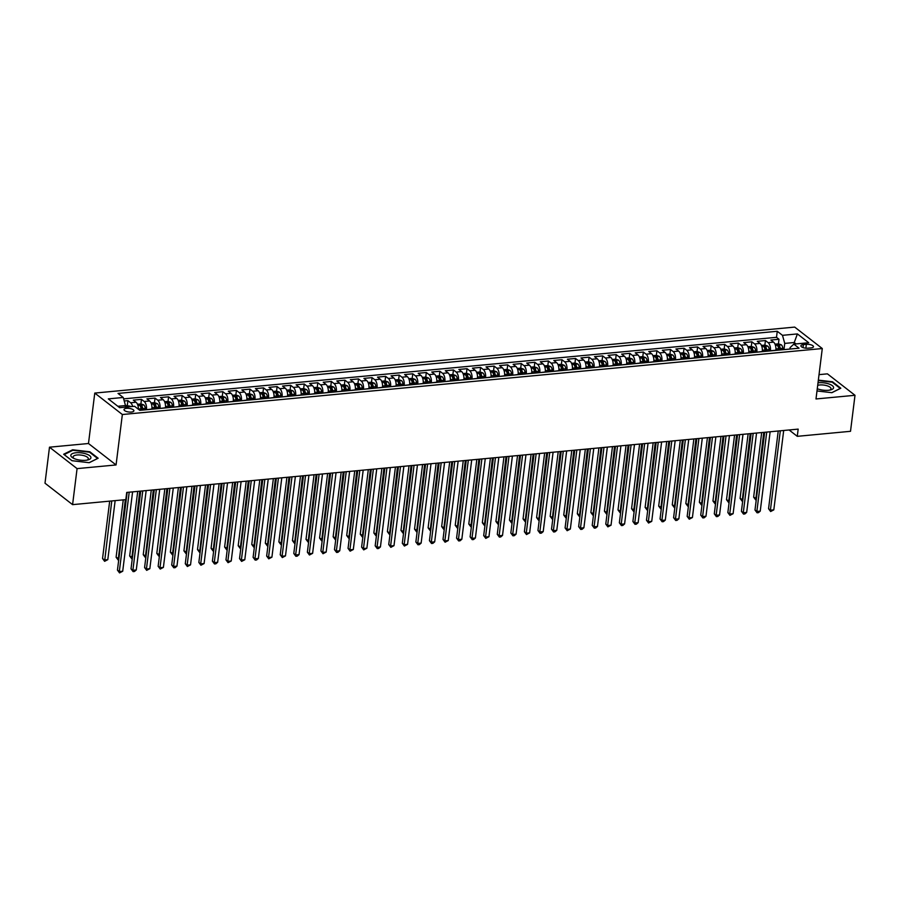 <?xml version="1.0" encoding="UTF-8"?>
<svg xmlns="http://www.w3.org/2000/svg" width="900" height="900" viewBox="0 0 900 900"><rect width="100%" height="100%" fill="white"/><g stroke="black" fill="none" stroke-linecap="round" stroke-linejoin="round"><path stroke-width="1.35" d="M131.344 412.054A4.984 1.811 7.1 0 0 133.898 410.805A4.984 1.811 7.1 0 0 131.569 408.926A4.984 1.811 7.1 0 0 126.562 408.341A4.984 1.811 7.1 0 0 124.009 409.579A4.984 1.811 7.1 0 0 126.337 411.457A4.984 1.811 7.1 0 0 131.344 412.054M49.489 447.188L77.074 468.619L116.066 464.951L88.481 443.509L49.489 447.188L45 483.199L72.585 504.641L125.831 499.624L126.72 492.424L798.165 429.12L797.276 436.331L850.511 431.303L855 395.291L827.415 373.849L819.034 374.636M88.481 443.509L94.77 393.075L794.7 327.094L822.285 348.536L122.355 414.517L94.77 393.075M775.834 350.381L775.845 350.235A6.232 3.026 -95.4 0 0 773.584 342.146L770.861 340.031L779.006 339.266L778.433 343.822M770.4 350.887L770.423 350.741A6.232 3.026 -95.4 0 0 768.161 342.664L765.439 340.549L764.865 345.105M765.439 340.549L757.294 341.314L760.016 343.429A6.232 3.026 -95.4 0 1 762.289 351.506L762.266 351.664M748.699 352.935L748.721 352.789A6.232 3.026 -95.4 0 0 746.46 344.711L743.738 342.596L751.871 341.82L751.309 346.376M735.131 354.218L735.154 354.071A6.232 3.026 -95.4 0 0 732.893 345.983L730.17 343.868L738.304 343.103L737.741 347.659M721.575 355.5L721.586 355.343A6.232 3.026 -95.4 0 0 719.325 347.265L716.602 345.15L724.748 344.385L724.174 348.941M708.008 356.771L708.03 356.625A6.232 3.026 -95.4 0 0 705.758 348.548L703.046 346.433L711.18 345.656L710.617 350.213M694.44 358.054L694.462 357.907A6.232 3.026 -95.4 0 0 692.201 349.819L689.479 347.704L697.613 346.939L697.05 351.495M680.884 359.336L680.895 359.179A6.232 3.026 -95.4 0 0 678.634 351.101L675.911 348.986L684.045 348.221L683.482 352.777M667.316 360.608L667.327 360.461A6.232 3.026 -95.4 0 0 665.066 352.384L662.344 350.269L670.489 349.493L669.915 354.049M653.749 361.89L653.771 361.744A6.232 3.026 -95.4 0 0 651.499 353.655L648.788 351.54L656.921 350.775L656.359 355.331M640.181 363.173L640.204 363.015A6.232 3.026 -95.4 0 0 637.942 354.938L635.22 352.822L643.354 352.058L642.791 356.614M626.625 364.444L626.636 364.298A6.232 3.026 -95.4 0 0 624.375 356.22L621.653 354.105L629.798 353.329L629.224 357.885M613.058 365.726L613.08 365.58A6.232 3.026 -95.4 0 0 610.808 357.491L608.085 355.376L616.23 354.611L615.656 359.168M599.49 367.009L599.512 366.851A6.232 3.026 -95.4 0 0 597.24 358.774L594.529 356.659L602.663 355.894L602.1 360.45M585.923 368.28L585.945 368.134A6.232 3.026 -95.4 0 0 583.684 360.056L580.961 357.941L589.095 357.165L588.533 361.721M572.366 369.562L572.377 369.416A6.232 3.026 -95.4 0 0 570.116 361.327L567.394 359.213L575.539 358.447L574.965 363.004M558.799 370.845L558.821 370.688A6.232 3.026 -95.4 0 0 556.549 362.61L553.826 360.495L561.971 359.73L561.398 364.286M545.231 372.116L545.254 371.97A6.232 3.026 -95.4 0 0 542.993 363.892L540.27 361.777L548.404 361.001L547.841 365.558M531.664 373.399L531.686 373.252A6.232 3.026 -95.4 0 0 529.425 365.164L526.702 363.049L534.836 362.284L534.274 366.84M518.108 374.681L518.119 374.524A6.232 3.026 -95.4 0 0 515.858 366.446L513.135 364.331L521.28 363.566L520.706 368.123M504.54 375.952L504.562 375.806A6.232 3.026 -95.4 0 0 502.29 367.729L499.567 365.614L507.713 364.838L507.139 369.405M490.973 377.235L490.995 377.089A6.232 3.026 -95.4 0 0 488.734 369L486.011 366.885L494.145 366.12L493.582 370.676M477.405 378.517L477.428 378.36A6.232 3.026 -95.4 0 0 475.166 370.282L472.444 368.168L480.577 367.402L480.015 371.959M463.849 379.789L463.86 379.642A6.232 3.026 -95.4 0 0 461.599 371.565L458.876 369.45L467.021 368.674L466.447 373.241M450.281 381.071L450.304 380.925A6.232 3.026 -95.4 0 0 448.031 372.836L445.309 370.721L453.454 369.956L452.88 374.512M436.714 382.354L436.736 382.196A6.232 3.026 -95.4 0 0 434.475 374.119L431.752 372.004L439.886 371.239L439.324 375.795M423.146 383.625L423.169 383.479A6.232 3.026 -95.4 0 0 420.907 375.401L418.185 373.286L426.319 372.51L425.756 377.077M409.59 384.907L409.601 384.761A6.232 3.026 -95.4 0 0 407.34 376.673L404.618 374.558L412.762 373.793L412.189 378.349M396.022 386.19L396.045 386.032A6.232 3.026 -95.4 0 0 393.772 377.955L391.05 375.84L399.195 375.075L398.621 379.631M382.455 387.461L382.478 387.315A6.232 3.026 -95.4 0 0 380.216 379.238L377.494 377.123L385.627 376.346L385.065 380.914M368.887 388.744L368.91 388.598A6.232 3.026 -95.4 0 0 366.649 380.509L363.926 378.394L372.06 377.629L371.498 382.185M355.331 390.026L355.343 389.869A6.232 3.026 -95.4 0 0 353.081 381.791L350.359 379.676L358.504 378.911L357.93 383.468M341.764 391.298L341.786 391.151A6.232 3.026 -95.4 0 0 339.514 383.074L336.803 380.959L344.936 380.183L344.374 384.75M328.196 392.58L328.219 392.434A6.232 3.026 -95.4 0 0 325.957 384.345L323.235 382.23L331.369 381.465L330.806 386.021M314.64 393.863L314.651 393.705A6.232 3.026 -95.4 0 0 312.39 385.627L309.668 383.512L317.812 382.748L317.239 387.304M301.072 395.134L301.084 394.988A6.232 3.026 -95.4 0 0 298.822 386.91L296.1 384.795L304.245 384.019L303.671 388.586M287.505 396.416L287.528 396.27A6.232 3.026 -95.4 0 0 285.255 388.181L282.544 386.066L290.678 385.301L290.115 389.858M273.938 397.699L273.96 397.541A6.232 3.026 -95.4 0 0 271.699 389.464L268.976 387.349L277.11 386.584L276.548 391.14M260.381 398.97L260.392 398.824A6.232 3.026 -95.4 0 0 258.131 390.746L255.409 388.631L263.554 387.855L262.98 392.423M246.814 400.252L246.836 400.106A6.232 3.026 -95.4 0 0 244.564 392.017L241.841 389.902L249.986 389.137L249.412 393.694M233.246 401.535L233.269 401.377A6.232 3.026 -95.4 0 0 230.996 393.3L228.285 391.185L236.419 390.42L235.856 394.976M219.679 402.806L219.701 402.66A6.232 3.026 -95.4 0 0 217.44 394.582L214.718 392.468L222.851 391.691L222.289 396.259M206.123 404.089L206.134 403.942A6.232 3.026 -95.4 0 0 203.873 395.854L201.15 393.739L209.295 392.974L208.721 397.53M192.555 405.371L192.578 405.214A6.232 3.026 -95.4 0 0 190.305 397.136L187.583 395.021L195.727 394.256L195.154 398.812M178.987 406.642L179.01 406.496A6.232 3.026 -95.4 0 0 176.749 398.419L174.026 396.304L182.16 395.527L181.597 400.095M165.42 407.925L165.442 407.779A6.232 3.026 -95.4 0 0 163.181 399.69L160.459 397.575L168.593 396.81L168.03 401.366M151.864 409.207L151.875 409.05A6.232 3.026 -95.4 0 0 149.614 400.973L146.891 398.858L155.036 398.093L154.463 402.649M138.398 409.252A6.232 3.026 -95.4 0 0 136.046 402.255L133.324 400.14L141.469 399.364L140.895 403.931M806.366 344.317L803.374 344.599A4.826 1.755 7.1 0 0 800.899 345.803A4.826 1.755 7.1 0 0 803.149 347.625A4.826 1.755 7.1 0 0 807.998 348.188L810.99 347.906A4.826 1.755 7.1 0 0 813.465 346.714A4.826 1.755 7.1 0 0 811.204 344.891A4.826 1.755 7.1 0 0 806.366 344.317L805.883 348.176M794.036 344.115L794.239 342.517L784.744 343.406L782.482 335.329L777.262 331.279L118.024 393.424L123.244 397.474L108.315 398.88L119.655 407.689L134.572 406.282L139.793 410.344L799.031 348.199L793.811 344.137L790.11 347.58L789.93 349.054M782.482 335.329L797.4 333.923L808.729 342.731L793.811 344.137M146.43 409.714L151.875 409.05M159.998 408.431L165.442 407.779M173.565 407.16L179.01 406.496M187.132 405.877L192.578 405.214M200.689 404.595L206.134 403.942M214.256 403.324L219.701 402.66M227.824 402.041L233.269 401.377M241.391 400.759L246.836 400.106M254.947 399.488L260.392 398.824M268.515 398.205L273.96 397.541M282.082 396.923L287.528 396.27M295.639 395.651L301.084 394.988M309.206 394.369L314.651 393.705M322.774 393.086L328.219 392.434M336.341 391.815L341.786 391.151M349.897 390.532L355.343 389.869M363.465 389.25L368.91 388.598M377.032 387.979L382.478 387.315M390.6 386.696L396.045 386.032M404.156 385.414L409.601 384.761M417.724 384.142L423.169 383.479M431.291 382.86L436.736 382.196M444.859 381.577L450.304 380.925M458.415 380.306L463.86 379.642M471.983 379.024L477.428 378.36M485.55 377.741L490.995 377.089M499.118 376.47L504.562 375.806M512.674 375.188L518.119 374.524M526.241 373.905L531.686 373.252M539.809 372.634L545.254 371.97M553.376 371.351L558.821 370.688M566.933 370.069L572.377 369.416M580.5 368.798L585.945 368.134M594.067 367.515L599.512 366.851M607.635 366.233L613.08 365.58M621.191 364.961L626.636 364.298M634.759 363.679L640.204 363.015M648.326 362.396L653.771 361.744M661.883 361.125L667.327 360.461M675.45 359.843L680.895 359.179M689.018 358.56L694.462 357.907M702.585 357.289L708.03 356.625M716.141 356.006L721.586 355.343M729.709 354.724L735.154 354.071M743.276 353.452L748.721 352.789M756.844 352.17L762.289 351.506M779.006 339.266L776.509 337.32L123.626 398.869M132.626 406.474A6.232 3.026 84.6 0 0 130.624 402.761L127.901 400.646L124.222 400.995M141.469 399.364L144.191 401.479A6.232 3.026 84.6 0 1 146.453 409.567M155.036 398.093L157.759 400.207A6.232 3.026 84.6 0 1 160.02 408.285M168.593 396.81L171.315 398.925A6.232 3.026 84.6 0 1 173.588 407.002M182.16 395.527L184.882 397.642A6.232 3.026 84.6 0 1 187.144 405.731M195.727 394.256L198.45 396.371A6.232 3.026 84.6 0 1 200.711 404.449M209.295 392.974L212.006 395.089A6.232 3.026 84.6 0 1 214.279 403.166M222.851 391.691L225.574 393.806A6.232 3.026 84.6 0 1 227.835 401.895M236.419 390.42L239.141 392.535A6.232 3.026 84.6 0 1 241.403 400.613M249.986 389.137L252.709 391.252A6.232 3.026 84.6 0 1 254.97 399.33M263.554 387.855L266.265 389.97A6.232 3.026 84.6 0 1 268.537 398.059M277.11 386.584L279.832 388.699A6.232 3.026 84.6 0 1 282.094 396.776M290.678 385.301L293.4 387.416A6.232 3.026 84.6 0 1 295.661 395.494M304.245 384.019L306.968 386.134A6.232 3.026 84.6 0 1 309.229 394.223M317.812 382.748L320.524 384.863A6.232 3.026 84.6 0 1 322.796 392.94M331.369 381.465L334.091 383.58A6.232 3.026 84.6 0 1 336.353 391.657M344.936 380.183L347.659 382.298A6.232 3.026 84.6 0 1 349.92 390.386M358.504 378.911L361.226 381.026A6.232 3.026 84.6 0 1 363.488 389.104M372.06 377.629L374.782 379.744A6.232 3.026 84.6 0 1 377.055 387.821M385.627 376.346L388.35 378.461A6.232 3.026 84.6 0 1 390.611 386.55M399.195 375.075L401.918 377.19A6.232 3.026 84.6 0 1 404.179 385.267M412.762 373.793L415.485 375.907A6.232 3.026 84.6 0 1 417.746 383.985M426.319 372.51L429.041 374.625A6.232 3.026 84.6 0 1 431.314 382.714M439.886 371.239L442.609 373.354A6.232 3.026 84.6 0 1 444.87 381.431M453.454 369.956L456.176 372.071A6.232 3.026 84.6 0 1 458.438 380.149M467.021 368.674L469.744 370.789A6.232 3.026 84.6 0 1 472.005 378.877M480.577 367.402L483.3 369.517A6.232 3.026 84.6 0 1 485.572 377.595M494.145 366.12L496.868 368.235A6.232 3.026 84.6 0 1 499.129 376.312M507.713 364.838L510.435 366.952A6.232 3.026 84.6 0 1 512.696 375.041M521.28 363.566L523.991 365.681A6.232 3.026 84.6 0 1 526.264 373.759M534.836 362.284L537.559 364.399A6.232 3.026 84.6 0 1 539.831 372.476M548.404 361.001L551.126 363.116A6.232 3.026 84.6 0 1 553.387 371.205M561.971 359.73L564.694 361.845A6.232 3.026 84.6 0 1 566.955 369.923M575.539 358.447L578.25 360.562A6.232 3.026 84.6 0 1 580.523 368.64M589.095 357.165L591.817 359.28A6.232 3.026 84.6 0 1 594.079 367.369M602.663 355.894L605.385 358.009A6.232 3.026 84.6 0 1 607.646 366.086M616.23 354.611L618.952 356.726A6.232 3.026 84.6 0 1 621.214 364.804M629.798 353.329L632.509 355.444A6.232 3.026 84.6 0 1 634.781 363.532M643.354 352.058L646.076 354.173A6.232 3.026 84.6 0 1 648.337 362.25M656.921 350.775L659.644 352.89A6.232 3.026 84.6 0 1 661.905 360.968M670.489 349.493L673.211 351.608A6.232 3.026 84.6 0 1 675.472 359.696M684.045 348.221L686.768 350.336A6.232 3.026 84.6 0 1 689.04 358.414M697.613 346.939L700.335 349.054A6.232 3.026 84.6 0 1 702.596 357.131M711.18 345.656L713.903 347.771A6.232 3.026 84.6 0 1 716.164 355.86M724.748 344.385L727.47 346.5A6.232 3.026 84.6 0 1 729.731 354.577M738.304 343.103L741.026 345.218A6.232 3.026 84.6 0 1 743.299 353.295M751.871 341.82L754.594 343.935A6.232 3.026 84.6 0 1 756.855 352.024M783.967 349.616L784.744 343.406M77.074 468.619L72.585 504.641M116.066 464.951L122.355 414.517M822.285 348.536L815.996 398.959L855 395.291M789.109 429.975L797.276 436.331M796.05 343.924L794.239 342.517L797.4 333.923M125.302 407.16L125.505 405.562L117.832 406.282M776.509 337.32L777.262 331.279M127.901 400.646L127.339 405.202M123.244 397.474L125.505 405.562M816.998 390.96L831.881 392.681L840.814 388.226L832.511 381.769L818.347 380.126M71.977 460.699L89.224 462.701L98.156 458.235L89.854 451.777L72.608 449.786L63.664 454.241L71.977 460.699M832.433 382.376L832.511 381.769M72.529 450.428L72.608 449.786M89.775 452.385L89.854 451.777M778.23 430.999L768.555 508.736L770.411 510.176L780.3 430.808M773.809 509.861L770.636 511.526L770.411 510.176L773.809 509.861L783.697 430.481M770.636 511.526L768.555 508.736M775.913 348.165A4.129 2.002 84.6 0 1 776.036 348.93L776.205 350.348M775.012 344.149L778.511 343.822L781.357 344.846A4.129 2.002 84.6 0 1 782.82 348.3L782.977 349.706M761.681 432.562L753.637 497.149L756.416 498.51M780.401 349.954L780.244 348.536A4.129 2.002 -95.4 0 0 779.321 345.701L777.69 345.859A4.129 2.002 84.6 0 1 778.624 348.694L778.781 350.1M779.321 345.701L779.062 347.782A2.104 1.024 84.6 0 1 779.276 348.705L779.423 350.044M763.751 432.371L755.73 499.939L753.637 497.149M817.279 388.744A10.125 3.679 7.1 0 0 828.383 390.285A10.125 3.679 7.1 0 0 830.644 389.902A10.125 3.679 7.1 0 0 831.589 385.166A10.125 3.679 7.1 0 0 818.696 382.748A10.125 3.679 7.1 0 0 818.01 382.826M829.564 390.127A7.673 2.779 7.1 0 0 830.981 388.777A7.673 2.779 7.1 0 0 827.404 385.886A7.673 2.779 7.1 0 0 819.709 384.975A7.673 2.779 7.1 0 0 817.695 385.346M818.291 380.588L832.196 382.196L840.24 388.451L831.78 392.67M90.934 457.695A10.125 3.679 7.1 0 0 81.09 452.846A10.125 3.679 7.1 0 0 70.819 455.366A10.125 3.679 7.1 0 0 73.147 458.066A10.125 3.679 7.1 0 0 87.986 459.911A10.125 3.679 7.1 0 0 90.934 457.695M86.906 460.147A7.673 2.779 7.1 0 0 88.324 458.786A7.673 2.779 7.1 0 0 88.324 458.719A7.673 2.779 7.1 0 0 80.966 455.074A7.673 2.779 7.1 0 0 73.103 456.896A7.673 2.779 7.1 0 0 73.103 456.964A7.673 2.779 7.1 0 0 74.149 458.55M72.034 460.71L64.17 454.601L72.832 450.27L89.539 452.205L97.582 458.46L89.123 462.69M764.674 432.281L754.988 510.007L756.855 511.459L766.732 432.09M760.241 511.144L758.43 512.674L757.08 512.798L756.855 511.459L760.241 511.144L770.13 431.764M757.08 512.798L754.988 510.007M751.106 433.564L741.42 511.29L743.288 512.741L753.176 433.361M746.674 512.415L744.863 513.956L743.512 514.08L743.288 512.741L746.674 512.415L756.562 433.046M743.512 514.08L741.42 511.29M737.539 434.835L727.852 512.572L729.72 514.012L739.609 434.644M733.117 513.697L729.945 515.363L729.72 514.012L733.117 513.697L742.995 434.317M729.945 515.363L727.852 512.572M723.971 436.118L714.296 513.844L716.153 515.295L726.041 435.926M719.55 514.98L717.739 516.51L716.377 516.634L716.153 515.295L719.55 514.98L729.439 435.6M716.377 516.634L714.296 513.844M762.356 349.436A4.129 2.002 84.6 0 1 762.48 350.213L762.637 351.63M761.445 345.431L764.944 345.094L767.79 346.129A4.129 2.002 84.6 0 1 769.264 349.571L769.421 350.989M748.125 433.845L740.081 498.42L742.86 499.781M766.845 351.225L766.676 349.819A4.129 2.002 -95.4 0 0 765.754 346.984L764.123 347.141A4.129 2.002 84.6 0 1 765.056 349.965L765.214 351.382M765.754 346.984L765.495 349.054A2.104 1.024 84.6 0 1 765.709 349.988L765.866 351.326M750.184 433.642L742.163 501.21L740.081 498.42M748.789 350.719A4.129 2.002 84.6 0 1 748.913 351.495L749.07 352.901M747.877 346.702L751.376 346.376L754.234 347.411A4.129 2.002 84.6 0 1 755.696 350.854L755.854 352.26M734.558 435.116L726.514 499.702L729.293 501.064M753.278 352.507L753.12 351.09A4.129 2.002 -95.4 0 0 752.186 348.266L750.555 348.412A4.129 2.002 84.6 0 1 751.489 351.248L751.646 352.665M752.186 348.266L751.928 350.336A2.104 1.024 84.6 0 1 752.141 351.259L752.299 352.598M736.627 434.925L728.595 502.493L726.514 499.702M735.221 352.001A4.129 2.002 84.6 0 1 735.345 352.766L735.502 354.184M734.321 347.985L737.82 347.659L740.666 348.683A4.129 2.002 84.6 0 1 742.129 352.136L742.286 353.543M720.99 436.399L712.946 500.985L715.725 502.346M739.71 353.79L739.553 352.373A4.129 2.002 -95.4 0 0 738.619 349.537L736.999 349.695A4.129 2.002 84.6 0 1 737.921 352.53L738.079 353.936M738.619 349.537L738.36 351.619A2.104 1.024 84.6 0 1 738.585 352.541L738.731 353.88M723.06 436.207L715.039 503.775L712.946 500.985M721.654 353.272A4.129 2.002 84.6 0 1 721.778 354.049L721.946 355.466M720.754 349.267L724.252 348.93L727.099 349.965A4.129 2.002 84.6 0 1 728.561 353.407L728.73 354.825M707.423 437.681L699.379 502.256L702.158 503.618M726.143 355.061L725.985 353.655A4.129 2.002 -95.4 0 0 725.062 350.82L723.431 350.978A4.129 2.002 84.6 0 1 724.365 353.801L724.523 355.219M725.062 350.82L724.804 352.89A2.104 1.024 84.6 0 1 725.018 353.824L725.164 355.162M709.492 437.479L701.471 505.046L699.379 502.256M710.415 437.4L700.729 515.126L702.596 516.577L712.474 437.197M705.982 516.251L704.171 517.793L702.821 517.916L702.596 516.577L705.982 516.251L715.871 436.882M702.821 517.916L700.729 515.126M708.097 354.555A4.129 2.002 84.6 0 1 708.221 355.331L708.379 356.738M707.186 350.539L710.685 350.213L713.531 351.248A4.129 2.002 84.6 0 1 715.005 354.69L715.163 356.096M693.866 438.952L685.822 503.539L688.601 504.9M712.586 356.344L712.429 354.926A4.129 2.002 -95.4 0 0 711.495 352.103L709.864 352.249A4.129 2.002 84.6 0 1 710.798 355.084L710.955 356.501M711.495 352.103L711.236 354.173A2.104 1.024 84.6 0 1 711.45 355.095L711.607 356.434M695.925 438.761L687.904 506.329L685.822 503.539M696.847 438.671L687.161 516.409L689.029 517.849L698.918 438.48M692.415 517.534L689.254 519.199L689.029 517.849L692.415 517.534L702.304 438.154M689.254 519.199L687.161 516.409M694.53 355.838A4.129 2.002 84.6 0 1 694.654 356.603L694.811 358.02M693.619 351.821L697.117 351.495L699.975 352.519A4.129 2.002 84.6 0 1 701.438 355.973L701.595 357.379M680.299 440.235L672.255 504.821L675.034 506.183M699.019 357.626L698.861 356.209A4.129 2.002 -95.4 0 0 697.928 353.374L696.308 353.531A4.129 2.002 84.6 0 1 697.23 356.366L697.387 357.772M697.928 353.374L697.669 355.455A2.104 1.024 84.6 0 1 697.883 356.377L698.04 357.716M682.369 440.044L674.347 507.611L672.255 504.821M683.28 439.954L673.594 517.68L675.461 519.131L685.35 439.762M678.859 518.816L677.048 520.346L675.686 520.47L675.461 519.131L678.859 518.816L688.736 439.436M675.686 520.47L673.594 517.68M680.962 357.109A4.129 2.002 84.6 0 1 681.086 357.885L681.244 359.303M680.062 353.104L683.561 352.766L686.408 353.801A4.129 2.002 84.6 0 1 687.87 357.244L688.028 358.661M666.731 441.517L658.688 506.093L661.466 507.454M685.451 358.897L685.294 357.491A4.129 2.002 -95.4 0 0 684.36 354.656L682.74 354.814A4.129 2.002 84.6 0 1 683.663 357.637L683.831 359.055M684.36 354.656L684.113 356.726A2.104 1.024 84.6 0 1 684.326 357.66L684.472 358.999M668.801 441.315L660.78 508.882L658.688 506.093M669.712 441.236L660.038 518.962L661.894 520.414L671.783 441.034M665.291 520.087L663.48 521.629L662.119 521.752L661.894 520.414L665.291 520.087L675.18 440.719M662.119 521.752L660.038 518.962M667.406 358.391A4.129 2.002 84.6 0 1 667.53 359.168L667.688 360.574M666.495 354.375L669.994 354.049L672.84 355.084A4.129 2.002 84.6 0 1 674.303 358.526L674.471 359.933M653.164 442.789L645.12 507.375L647.899 508.736M671.884 360.18L671.726 358.762A4.129 2.002 -95.4 0 0 670.804 355.939L669.173 356.085A4.129 2.002 84.6 0 1 670.106 358.92L670.264 360.338M670.804 355.939L670.545 358.009A2.104 1.024 84.6 0 1 670.759 358.931L670.905 360.27M655.234 442.598L647.212 510.165L645.12 507.375M656.156 442.507L646.47 520.245L648.337 521.685L658.226 442.316M651.724 521.37L648.562 523.035L648.337 521.685L651.724 521.37L661.613 441.99M648.562 523.035L646.47 520.245M653.839 359.674A4.129 2.002 84.6 0 1 653.962 360.439L654.12 361.856M652.928 355.657L656.426 355.331L659.273 356.355A4.129 2.002 84.6 0 1 660.746 359.809L660.904 361.215M639.607 444.071L631.564 508.657L634.342 510.019M658.327 361.463L658.17 360.045A4.129 2.002 -95.4 0 0 657.236 357.21L655.605 357.368A4.129 2.002 84.6 0 1 656.539 360.202L656.696 361.609M657.236 357.21L656.977 359.291A2.104 1.024 84.6 0 1 657.191 360.214L657.349 361.553M641.678 443.88L633.645 511.447L631.564 508.657M642.589 443.79L632.903 521.516L634.77 522.967L644.659 443.599M638.156 522.653L636.356 524.183L634.995 524.306L634.77 522.967L638.156 522.653L648.045 443.272M634.995 524.306L632.903 521.516M640.271 360.945A4.129 2.002 84.6 0 1 640.395 361.721L640.553 363.139M639.36 356.94L642.859 356.603L645.716 357.637A4.129 2.002 84.6 0 1 647.179 361.08L647.336 362.498M626.04 445.354L617.996 509.929L620.775 511.29M644.76 362.734L644.602 361.327A4.129 2.002 -95.4 0 0 643.669 358.493L642.049 358.65A4.129 2.002 84.6 0 1 642.971 361.474L643.129 362.891M643.669 358.493L643.41 360.562A2.104 1.024 84.6 0 1 643.635 361.496L643.781 362.835M628.11 445.151L620.089 512.719L617.996 509.929M629.021 445.072L619.346 522.799L621.202 524.25L631.091 444.87M624.6 523.924L622.789 525.465L621.428 525.589L621.202 524.25L624.6 523.924L634.477 444.555M621.428 525.589L619.346 522.799M626.704 362.228A4.129 2.002 84.6 0 1 626.827 363.004L626.985 364.41M625.804 358.211L629.303 357.885L632.149 358.92A4.129 2.002 84.6 0 1 633.611 362.363L633.769 363.769M612.472 446.625L604.429 511.211L607.207 512.572M631.192 364.016L631.035 362.599A4.129 2.002 -95.4 0 0 630.113 359.775L628.481 359.921A4.129 2.002 84.6 0 1 629.404 362.756L629.572 364.174M630.113 359.775L629.854 361.845A2.104 1.024 84.6 0 1 630.067 362.767L630.214 364.106M614.543 446.434L606.521 514.001L604.429 511.211M615.454 446.344L605.779 524.081L607.635 525.521L617.524 446.152M611.033 525.206L607.86 526.871L607.635 525.521L611.033 525.206L620.921 445.826M607.86 526.871L605.779 524.081M613.148 363.51A4.129 2.002 84.6 0 1 613.271 364.275L613.429 365.692M612.236 359.494L615.735 359.168L618.581 360.191A4.129 2.002 84.6 0 1 620.044 363.645L620.212 365.051M598.905 447.907L590.861 512.494L593.64 513.855M617.625 365.299L617.467 363.881A4.129 2.002 -95.4 0 0 616.545 361.046L614.914 361.204A4.129 2.002 84.6 0 1 615.847 364.039L616.005 365.445M616.545 361.046L616.286 363.127A2.104 1.024 84.6 0 1 616.5 364.05L616.646 365.389M600.975 447.716L592.954 515.284L590.861 512.494M599.58 364.781A4.129 2.002 84.6 0 1 599.704 365.558L599.861 366.975M598.669 360.776L602.168 360.439L605.014 361.474A4.129 2.002 84.6 0 1 606.488 364.916L606.645 366.334M585.349 449.19L577.305 513.765L580.084 515.126M604.069 366.57L603.911 365.164A4.129 2.002 -95.4 0 0 602.977 362.329L601.346 362.486A4.129 2.002 84.6 0 1 602.28 365.31L602.438 366.728M602.977 362.329L602.719 364.399A2.104 1.024 84.6 0 1 602.933 365.332L603.09 366.671M587.419 448.988L579.386 516.555L577.305 513.765M586.012 366.064A4.129 2.002 84.6 0 1 586.136 366.84L586.294 368.246M585.101 362.048L588.611 361.721L591.457 362.756A4.129 2.002 84.6 0 1 592.92 366.199L593.077 367.605M571.781 450.461L563.738 515.048L566.516 516.409M590.501 367.853L590.344 366.435A4.129 2.002 -95.4 0 0 589.41 363.611L587.79 363.757A4.129 2.002 84.6 0 1 588.712 366.593L588.87 368.01M589.41 363.611L589.151 365.681A2.104 1.024 84.6 0 1 589.376 366.604L589.523 367.942M573.851 450.27L565.83 517.837L563.738 515.048M601.898 447.626L592.211 525.352L594.079 526.804L603.967 447.435M597.465 526.489L595.654 528.019L594.304 528.142L594.079 526.804L597.465 526.489L607.354 447.109M594.304 528.142L592.211 525.352M588.33 448.909L578.644 526.635L580.511 528.086L590.4 448.706M583.898 527.76L582.097 529.301L580.736 529.425L580.511 528.086L583.898 527.76L593.786 448.391M580.736 529.425L578.644 526.635M574.762 450.18L565.087 527.918L566.944 529.358L576.832 449.989M570.341 529.043L567.169 530.707L566.944 529.358L570.341 529.043L580.23 449.662M567.169 530.707L565.087 527.918M572.445 367.346A4.129 2.002 84.6 0 1 572.569 368.111L572.726 369.529M571.545 363.33L575.044 363.004L577.89 364.027A4.129 2.002 84.6 0 1 579.352 367.481L579.51 368.887M558.214 451.744L550.17 516.33L552.949 517.691M576.934 369.135L576.776 367.718A4.129 2.002 -95.4 0 0 575.854 364.882L574.222 365.04A4.129 2.002 84.6 0 1 575.145 367.875L575.314 369.281M575.854 364.882L575.595 366.964A2.104 1.024 84.6 0 1 575.809 367.886L575.955 369.225M560.284 451.553L552.262 519.12L550.17 516.33M561.195 451.463L551.52 529.189L553.387 530.64L563.265 451.271M556.774 530.325L554.962 531.855L553.613 531.979L553.387 530.64L556.774 530.325L566.663 450.945M553.613 531.979L551.52 529.189M558.889 368.618A4.129 2.002 84.6 0 1 559.012 369.394L559.17 370.811M557.977 364.613L561.476 364.275L564.322 365.31A4.129 2.002 84.6 0 1 565.785 368.752L565.954 370.17M544.646 453.026L536.602 517.601L539.381 518.962M563.377 370.406L563.209 369A4.129 2.002 -95.4 0 0 562.286 366.165L560.655 366.322A4.129 2.002 84.6 0 1 561.589 369.146L561.746 370.564M562.286 366.165L562.028 368.235A2.104 1.024 84.6 0 1 562.241 369.169L562.387 370.507M546.716 452.824L538.695 520.391L536.602 517.601M547.639 452.745L537.952 530.471L539.82 531.923L549.709 452.543M543.206 531.596L541.395 533.137L540.045 533.261L539.82 531.923L543.206 531.596L553.095 452.228M540.045 533.261L537.952 530.471M545.321 369.9A4.129 2.002 84.6 0 1 545.445 370.676L545.602 372.082M544.41 365.884L547.909 365.558L550.755 366.593A4.129 2.002 84.6 0 1 552.229 370.035L552.386 371.441M531.09 454.298L523.046 518.884L525.825 520.245M549.81 371.689L549.653 370.271A4.129 2.002 -95.4 0 0 548.719 367.447L547.087 367.594A4.129 2.002 84.6 0 1 548.021 370.429L548.179 371.846M548.719 367.447L548.46 369.517A2.104 1.024 84.6 0 1 548.674 370.44L548.831 371.779M533.16 454.106L525.127 521.674L523.046 518.884M534.071 454.016L524.385 531.754L526.252 533.194L536.141 453.825M529.639 532.879L526.477 534.544L526.252 533.194L529.639 532.879L539.528 453.51M526.477 534.544L524.385 531.754M531.754 371.183A4.129 2.002 84.6 0 1 531.877 371.947L532.035 373.365M530.842 367.166L534.352 366.84L537.199 367.864A4.129 2.002 84.6 0 1 538.661 371.317L538.819 372.724M517.523 455.58L509.479 520.166L512.257 521.528M536.243 372.971L536.085 371.554A4.129 2.002 -95.4 0 0 535.151 368.719L533.531 368.876A4.129 2.002 84.6 0 1 534.454 371.711L534.611 373.118M535.151 368.719L534.892 370.8A2.104 1.024 84.6 0 1 535.118 371.723L535.264 373.061M519.592 455.389L511.571 522.956L509.479 520.166M520.504 455.299L510.829 533.025L512.685 534.476L522.574 455.108M516.082 534.161L514.271 535.691L512.91 535.815L512.685 534.476L516.082 534.161L525.971 454.781M512.91 535.815L510.829 533.025M518.186 372.454A4.129 2.002 84.6 0 1 518.31 373.23L518.479 374.647M517.286 368.449L520.785 368.111L523.631 369.146A4.129 2.002 84.6 0 1 525.094 372.589L525.251 374.006M503.955 456.863L495.911 521.438L498.69 522.799M522.675 374.243L522.517 372.836A4.129 2.002 -95.4 0 0 521.595 370.001L519.964 370.159A4.129 2.002 84.6 0 1 520.886 372.983L521.055 374.4M521.595 370.001L521.336 372.071A2.104 1.024 84.6 0 1 521.55 373.005L521.696 374.344M506.025 456.66L498.004 524.227L495.911 521.438M506.936 456.581L497.261 534.308L499.129 535.759L509.006 456.379M502.515 535.433L500.704 536.974L499.354 537.097L499.129 535.759L502.515 535.433L512.404 456.064M499.354 537.097L497.261 534.308M504.63 373.736A4.129 2.002 84.6 0 1 504.754 374.512L504.911 375.919M503.719 369.72L507.218 369.394L510.064 370.429A4.129 2.002 84.6 0 1 511.537 373.871L511.695 375.277M490.399 458.134L482.344 522.72L485.134 524.081M509.119 375.525L508.95 374.108A4.129 2.002 -95.4 0 0 508.027 371.284L506.396 371.43A4.129 2.002 84.6 0 1 507.33 374.265L507.488 375.683M508.027 371.284L507.769 373.354A2.104 1.024 84.6 0 1 507.983 374.276L508.14 375.615M492.457 457.942L484.436 525.51L482.344 522.72M493.38 457.853L483.694 535.59L485.561 537.03L495.45 457.661M488.947 536.715L485.786 538.38L485.561 537.03L488.947 536.715L498.836 457.346M485.786 538.38L483.694 535.59M491.062 375.019A4.129 2.002 84.6 0 1 491.186 375.784L491.344 377.201M490.151 371.002L493.65 370.676L496.496 371.7A4.129 2.002 84.6 0 1 497.97 375.154L498.127 376.56M476.831 459.416L468.787 524.002L471.566 525.364M495.551 376.808L495.394 375.39A4.129 2.002 -95.4 0 0 494.46 372.555L492.829 372.713A4.129 2.002 84.6 0 1 493.762 375.548L493.92 376.954M494.46 372.555L494.201 374.636A2.104 1.024 84.6 0 1 494.415 375.559L494.572 376.897M478.901 459.225L470.869 526.793L468.787 524.002M479.812 459.135L470.126 536.861L471.994 538.312L481.882 458.944M475.391 537.998L473.58 539.528L472.219 539.651L471.994 538.312L475.391 537.998L485.269 458.618M472.219 539.651L470.126 536.861M477.495 376.29A4.129 2.002 84.6 0 1 477.619 377.066L477.776 378.484M476.595 372.285L480.094 371.947L482.94 372.983A4.129 2.002 84.6 0 1 484.402 376.425L484.56 377.843M463.264 460.699L455.22 525.274L457.999 526.635M481.984 378.079L481.826 376.673A4.129 2.002 -95.4 0 0 480.892 373.838L479.272 373.995A4.129 2.002 84.6 0 1 480.195 376.819L480.353 378.236M480.892 373.838L480.634 375.907A2.104 1.024 84.6 0 1 480.859 376.841L481.005 378.18M465.334 460.496L457.312 528.064L455.22 525.274M466.245 460.418L456.57 538.144L458.426 539.595L468.315 460.215M461.824 539.269L460.012 540.81L458.651 540.934L458.426 539.595L461.824 539.269L471.713 459.9M458.651 540.934L456.57 538.144M452.689 461.689L443.002 539.426L444.87 540.866L454.748 461.498M448.256 540.551L445.095 542.216L444.87 540.866L448.256 540.551L458.145 461.183M445.095 542.216L443.002 539.426M439.121 462.971L429.435 540.697L431.303 542.149L441.191 462.78M434.689 541.834L432.877 543.364L431.527 543.488L431.303 542.149L434.689 541.834L444.577 462.454M431.527 543.488L429.435 540.697M463.928 377.572A4.129 2.002 84.6 0 1 464.051 378.349L464.22 379.755M463.027 373.556L466.526 373.23L469.373 374.265A4.129 2.002 84.6 0 1 470.835 377.707L470.993 379.114M449.696 461.97L441.652 526.556L444.431 527.918M468.416 379.361L468.259 377.944A4.129 2.002 -95.4 0 0 467.336 375.12L465.705 375.266A4.129 2.002 84.6 0 1 466.639 378.101L466.796 379.519M467.336 375.12L467.077 377.19A2.104 1.024 84.6 0 1 467.291 378.113L467.438 379.451M451.766 461.779L443.745 529.346L441.652 526.556M450.371 378.855A4.129 2.002 84.6 0 1 450.495 379.62L450.652 381.037M449.46 374.839L452.959 374.512L455.805 375.536A4.129 2.002 84.6 0 1 457.279 378.99L457.436 380.396M436.14 463.252L428.096 527.839L430.875 529.2M454.86 380.644L454.691 379.226A4.129 2.002 -95.4 0 0 453.769 376.391L452.137 376.549A4.129 2.002 84.6 0 1 453.071 379.384L453.229 380.79M453.769 376.391L453.51 378.473A2.104 1.024 84.6 0 1 453.724 379.395L453.881 380.734M438.199 463.061L430.178 530.629L428.096 527.839M436.804 380.126A4.129 2.002 84.6 0 1 436.928 380.902L437.085 382.32M435.892 376.121L439.391 375.784L442.238 376.819A4.129 2.002 84.6 0 1 443.711 380.261L443.869 381.679M422.572 464.535L414.529 529.11L417.308 530.471M441.293 381.915L441.135 380.509A4.129 2.002 -95.4 0 0 440.201 377.674L438.57 377.831A4.129 2.002 84.6 0 1 439.504 380.655L439.661 382.072M440.201 377.674L439.942 379.744A2.104 1.024 84.6 0 1 440.156 380.678L440.314 382.016M424.642 464.332L416.61 531.9L414.529 529.11M425.554 464.254L415.868 541.98L417.735 543.431L427.624 464.051M421.132 543.105L419.321 544.646L417.96 544.77L417.735 543.431L421.132 543.105L431.01 463.736M417.96 544.77L415.868 541.98M423.236 381.409A4.129 2.002 84.6 0 1 423.36 382.185L423.517 383.591M422.336 377.392L425.835 377.066L428.681 378.101A4.129 2.002 84.6 0 1 430.144 381.544L430.301 382.95M409.005 465.806L400.961 530.392L403.74 531.754M427.725 383.197L427.567 381.78A4.129 2.002 -95.4 0 0 426.634 378.956L425.014 379.103A4.129 2.002 84.6 0 1 425.936 381.938L426.094 383.355M426.634 378.956L426.375 381.026A2.104 1.024 84.6 0 1 426.6 381.949L426.746 383.287M411.075 465.615L403.054 533.183L400.961 530.392M411.986 465.525L402.311 543.262L404.168 544.702L414.056 465.334M407.565 544.387L404.392 546.053L404.168 544.702L407.565 544.387L417.454 465.019M404.392 546.053L402.311 543.262M409.669 382.691A4.129 2.002 84.6 0 1 409.793 383.456L409.961 384.874M408.769 378.675L412.267 378.349L415.114 379.373A4.129 2.002 84.6 0 1 416.576 382.826L416.734 384.233M395.438 467.089L387.394 531.675L390.173 533.036M414.157 384.48L414 383.062A4.129 2.002 -95.4 0 0 413.077 380.228L411.446 380.385A4.129 2.002 84.6 0 1 412.38 383.22L412.537 384.626M413.077 380.228L412.819 382.309A2.104 1.024 84.6 0 1 413.032 383.231L413.179 384.57M397.507 466.897L389.486 534.465L387.394 531.675M398.43 466.808L388.744 544.534L390.611 545.985L400.489 466.616M393.998 545.67L390.836 547.335L390.611 545.985L393.998 545.67L403.886 466.29M390.836 547.335L388.744 544.534M396.113 383.963A4.129 2.002 84.6 0 1 396.236 384.739L396.394 386.156M395.201 379.957L398.7 379.62L401.546 380.655A4.129 2.002 84.6 0 1 403.02 384.098L403.178 385.515M381.881 468.371L373.838 532.946L376.616 534.308M400.601 385.751L400.433 384.345A4.129 2.002 -95.4 0 0 399.51 381.51L397.879 381.668A4.129 2.002 84.6 0 1 398.812 384.491L398.97 385.909M399.51 381.51L399.251 383.58A2.104 1.024 84.6 0 1 399.465 384.514L399.623 385.853M383.94 468.169L375.919 535.736L373.838 532.946M384.863 468.09L375.176 545.816L377.044 547.267L386.933 467.887M380.43 546.941L378.619 548.483L377.269 548.606L377.044 547.267L380.43 546.941L390.319 467.572M377.269 548.606L375.176 545.816M382.545 385.245A4.129 2.002 84.6 0 1 382.669 386.021L382.826 387.428M381.634 381.229L385.132 380.902L387.99 381.938A4.129 2.002 84.6 0 1 389.452 385.38L389.61 386.786M368.314 469.642L360.27 534.229L363.049 535.59M387.034 387.034L386.876 385.616A4.129 2.002 -95.4 0 0 385.942 382.793L384.311 382.939A4.129 2.002 84.6 0 1 385.245 385.774L385.402 387.191M385.942 382.793L385.684 384.863A2.104 1.024 84.6 0 1 385.897 385.785L386.055 387.124M370.384 469.451L362.351 537.019L360.27 534.229M371.295 469.361L361.609 547.099L363.476 548.55L373.365 469.17M366.874 548.224L363.701 549.889L363.476 548.55L366.874 548.224L376.751 468.855M363.701 549.889L361.609 547.099M357.728 470.644L348.053 548.37L349.909 549.821L359.798 470.452M353.306 549.506L350.134 551.171L349.909 549.821L353.306 549.506L363.195 470.126M350.134 551.171L348.053 548.37M344.171 471.926L334.485 549.653L336.353 551.104L346.23 471.724M339.739 550.778L337.928 552.319L336.577 552.442L336.353 551.104L339.739 550.778L349.627 471.409M336.577 552.442L334.485 549.653M368.978 386.527A4.129 2.002 84.6 0 1 369.101 387.293L369.259 388.71M368.077 382.511L371.576 382.185L374.423 383.209A4.129 2.002 84.6 0 1 375.885 386.662L376.043 388.069M354.746 470.925L346.702 535.511L349.481 536.873M373.466 388.316L373.309 386.899A4.129 2.002 -95.4 0 0 372.375 384.064L370.755 384.221A4.129 2.002 84.6 0 1 371.678 387.056L371.835 388.463M372.375 384.064L372.116 386.145A2.104 1.024 84.6 0 1 372.341 387.067L372.488 388.406M356.816 470.734L348.795 538.301L346.702 535.511M355.41 387.799A4.129 2.002 84.6 0 1 355.534 388.575L355.702 389.993M354.51 383.794L358.009 383.456L360.855 384.491A4.129 2.002 84.6 0 1 362.317 387.934L362.486 389.351M341.179 472.207L333.135 536.783L335.914 538.144M359.899 389.588L359.741 388.181A4.129 2.002 -95.4 0 0 358.819 385.346L357.188 385.504A4.129 2.002 84.6 0 1 358.121 388.327L358.279 389.745M358.819 385.346L358.56 387.416A2.104 1.024 84.6 0 1 358.774 388.35L358.92 389.689M343.249 472.005L335.228 539.572L333.135 536.783M341.854 389.081A4.129 2.002 84.6 0 1 341.978 389.858L342.135 391.264M340.942 385.065L344.441 384.739L347.287 385.774A4.129 2.002 84.6 0 1 348.761 389.216L348.919 390.623M327.623 473.479L319.579 538.065L322.358 539.426M346.343 390.87L346.185 389.452A4.129 2.002 -95.4 0 0 345.251 386.629L343.62 386.775A4.129 2.002 84.6 0 1 344.554 389.61L344.711 391.027M345.251 386.629L344.993 388.699A2.104 1.024 84.6 0 1 345.206 389.621L345.364 390.96M329.681 473.287L321.66 540.855L319.579 538.065M330.604 473.197L320.918 550.935L322.785 552.386L332.674 473.006M326.171 552.06L323.01 553.725L322.785 552.386L326.171 552.06L336.06 472.691M323.01 553.725L320.918 550.935M328.286 390.364A4.129 2.002 84.6 0 1 328.41 391.129L328.567 392.546M327.375 386.348L330.874 386.021L333.731 387.045A4.129 2.002 84.6 0 1 335.194 390.499L335.351 391.905M314.055 474.761L306.011 539.347L308.79 540.709M332.775 392.152L332.618 390.735A4.129 2.002 -95.4 0 0 331.684 387.9L330.064 388.058A4.129 2.002 84.6 0 1 330.986 390.892L331.144 392.299M331.684 387.9L331.425 389.981A2.104 1.024 84.6 0 1 331.65 390.904L331.796 392.243M316.125 474.57L308.104 542.137L306.011 539.347M317.036 474.48L307.361 552.206L309.218 553.658L319.106 474.289M312.615 553.342L309.442 555.007L309.218 553.658L312.615 553.342L322.493 473.963M309.442 555.007L307.361 552.206M314.719 391.635A4.129 2.002 84.6 0 1 314.843 392.411L315 393.829M313.819 387.63L317.317 387.293L320.164 388.327A4.129 2.002 84.6 0 1 321.626 391.77L321.784 393.188M300.488 476.044L292.444 540.619L295.223 541.98M319.207 393.424L319.05 392.017A4.129 2.002 -95.4 0 0 318.116 389.183L316.496 389.34A4.129 2.002 84.6 0 1 317.419 392.164L317.588 393.581M318.116 389.183L317.869 391.252A2.104 1.024 84.6 0 1 318.082 392.186L318.229 393.525M302.558 475.841L294.536 543.409L292.444 540.619M303.469 475.762L293.794 553.489L295.65 554.94L305.539 475.56M299.048 554.614L297.236 556.155L295.875 556.279L295.65 554.94L299.048 554.614L308.936 475.245M295.875 556.279L293.794 553.489M301.162 392.918A4.129 2.002 84.6 0 1 301.286 393.694L301.444 395.1M300.251 388.901L303.75 388.575L306.596 389.61A4.129 2.002 84.6 0 1 308.059 393.053L308.228 394.459M286.92 477.315L278.876 541.901L281.655 543.262M305.64 394.706L305.483 393.289A4.129 2.002 -95.4 0 0 304.56 390.465L302.929 390.611A4.129 2.002 84.6 0 1 303.863 393.446L304.02 394.864M304.56 390.465L304.301 392.535A2.104 1.024 84.6 0 1 304.515 393.457L304.661 394.796M288.99 477.124L280.969 544.691L278.876 541.901M289.912 477.034L280.226 554.771L282.094 556.222L291.983 476.843M285.48 555.896L282.319 557.561L282.094 556.222L285.48 555.896L295.369 476.527M282.319 557.561L280.226 554.771M287.595 394.2A4.129 2.002 84.6 0 1 287.719 394.965L287.876 396.382M286.684 390.184L290.183 389.858L293.029 390.881A4.129 2.002 84.6 0 1 294.502 394.335L294.66 395.741M273.364 478.598L265.32 543.184L268.099 544.545M292.084 395.989L291.926 394.571A4.129 2.002 -95.4 0 0 290.993 391.736L289.361 391.894A4.129 2.002 84.6 0 1 290.295 394.729L290.452 396.135M290.993 391.736L290.734 393.817A2.104 1.024 84.6 0 1 290.947 394.74L291.105 396.079M275.434 478.406L267.401 545.974L265.32 543.184M276.345 478.316L266.659 556.043L268.526 557.494L278.415 478.125M271.912 557.179L268.751 558.844L268.526 557.494L271.912 557.179L281.801 477.799M268.751 558.844L266.659 556.043M274.028 395.471A4.129 2.002 84.6 0 1 274.151 396.248L274.309 397.665M273.116 391.466L276.626 391.129L279.472 392.164A4.129 2.002 84.6 0 1 280.935 395.606L281.093 397.024M259.796 479.88L251.752 544.455L254.531 545.816M278.516 397.26L278.359 395.854A4.129 2.002 -95.4 0 0 277.425 393.019L275.805 393.176A4.129 2.002 84.6 0 1 276.727 396L276.885 397.418M277.425 393.019L277.166 395.089A2.104 1.024 84.6 0 1 277.391 396.022L277.537 397.361M261.866 479.678L253.845 547.245L251.752 544.455M262.778 479.599L253.102 557.325L254.959 558.776L264.847 479.396M258.356 558.45L256.545 559.991L255.184 560.115L254.959 558.776L258.356 558.45L268.234 479.081M255.184 560.115L253.102 557.325M260.46 396.754A4.129 2.002 84.6 0 1 260.584 397.53L260.741 398.936M259.56 392.738L263.059 392.411L265.905 393.446A4.129 2.002 84.6 0 1 267.368 396.889L267.525 398.295M246.229 481.151L238.185 545.738L240.964 547.099M264.949 398.543L264.791 397.125A4.129 2.002 -95.4 0 0 263.869 394.301L262.238 394.447A4.129 2.002 84.6 0 1 263.16 397.282L263.329 398.7M263.869 394.301L263.61 396.371A2.104 1.024 84.6 0 1 263.824 397.294L263.97 398.632M248.299 480.96L240.278 548.528L238.185 545.738M249.21 480.87L239.535 558.608L241.391 560.059L251.28 480.679M244.789 559.733L241.616 561.398L241.391 560.059L244.789 559.733L254.678 480.364M241.616 561.398L239.535 558.608M246.904 398.036A4.129 2.002 84.6 0 1 247.028 398.801L247.185 400.219M245.993 394.02L249.491 393.694L252.338 394.718A4.129 2.002 84.6 0 1 253.8 398.171L253.969 399.577M232.661 482.434L224.618 547.02L227.396 548.381M251.393 399.825L251.224 398.407A4.129 2.002 -95.4 0 0 250.301 395.572L248.67 395.73A4.129 2.002 84.6 0 1 249.604 398.565L249.761 399.971M250.301 395.572L250.042 397.654A2.104 1.024 84.6 0 1 250.256 398.576L250.403 399.915M234.731 482.243L226.71 549.81L224.618 547.02M235.654 482.152L225.968 559.879L227.835 561.33L237.724 481.961M231.221 561.015L228.06 562.68L227.835 561.33L231.221 561.015L241.11 481.635M228.06 562.68L225.968 559.879M233.336 399.308A4.129 2.002 84.6 0 1 233.46 400.084L233.618 401.501M232.425 395.303L235.924 394.965L238.77 396A4.129 2.002 84.6 0 1 240.244 399.442L240.401 400.86M219.105 483.716L211.061 548.291L213.84 549.653M237.825 401.096L237.667 399.69A4.129 2.002 -95.4 0 0 236.734 396.855L235.102 397.012A4.129 2.002 84.6 0 1 236.036 399.836L236.194 401.254M236.734 396.855L236.475 398.925A2.104 1.024 84.6 0 1 236.689 399.859L236.846 401.197M221.175 483.514L213.143 551.081L211.061 548.291M222.086 483.435L212.4 561.161L214.268 562.613L224.156 483.233M217.654 562.286L215.854 563.827L214.493 563.951L214.268 562.613L217.654 562.286L227.542 482.918M214.493 563.951L212.4 561.161M219.769 400.59A4.129 2.002 84.6 0 1 219.893 401.366L220.05 402.772M218.857 396.574L222.368 396.248L225.214 397.282A4.129 2.002 84.6 0 1 226.676 400.725L226.834 402.131M205.537 484.988L197.494 549.574L200.273 550.935M224.257 402.379L224.1 400.961A4.129 2.002 -95.4 0 0 223.166 398.137L221.546 398.284A4.129 2.002 84.6 0 1 222.469 401.119L222.626 402.536M223.166 398.137L222.907 400.207A2.104 1.024 84.6 0 1 223.132 401.13L223.279 402.469M207.607 484.796L199.586 552.364L197.494 549.574M208.519 484.706L198.844 562.444L200.7 563.895L210.589 484.515M204.097 563.569L200.925 565.234L200.7 563.895L204.097 563.569L213.986 484.2M200.925 565.234L198.844 562.444M206.201 401.873A4.129 2.002 84.6 0 1 206.325 402.637L206.494 404.055M205.301 397.856L208.8 397.53L211.646 398.554A4.129 2.002 84.6 0 1 213.109 402.007L213.266 403.414M191.97 486.27L183.926 550.856L186.705 552.217M210.69 403.661L210.532 402.244A4.129 2.002 -95.4 0 0 209.61 399.409L207.979 399.566A4.129 2.002 84.6 0 1 208.901 402.401L209.07 403.808M209.61 399.409L209.351 401.49A2.104 1.024 84.6 0 1 209.565 402.412L209.711 403.751M194.04 486.079L186.019 553.646L183.926 550.856M194.951 485.989L185.276 563.715L187.144 565.166L197.021 485.798M190.53 564.851L187.369 566.516L187.144 565.166L190.53 564.851L200.419 485.471M187.369 566.516L185.276 563.715M192.645 403.144A4.129 2.002 84.6 0 1 192.769 403.92L192.926 405.338M191.734 399.139L195.232 398.801L198.079 399.836A4.129 2.002 84.6 0 1 199.541 403.279L199.71 404.696M178.403 487.553L170.359 552.127L173.138 553.489M197.134 404.933L196.965 403.526A4.129 2.002 -95.4 0 0 196.042 400.691L194.411 400.849A4.129 2.002 84.6 0 1 195.345 403.673L195.502 405.09M196.042 400.691L195.784 402.761A2.104 1.024 84.6 0 1 195.998 403.695L196.144 405.034M180.472 487.35L172.451 554.918L170.359 552.127M181.395 487.271L171.709 564.998L173.576 566.449L183.465 487.069M176.963 566.123L175.151 567.664L173.801 567.788L173.576 566.449L176.963 566.123L186.851 486.754M173.801 567.788L171.709 564.998M179.078 404.426A4.129 2.002 84.6 0 1 179.201 405.202L179.359 406.609M178.166 400.41L181.665 400.084L184.511 401.119A4.129 2.002 84.6 0 1 185.985 404.561L186.143 405.968M164.846 488.824L156.803 553.41L159.581 554.771M183.566 406.215L183.409 404.798A4.129 2.002 -95.4 0 0 182.475 401.974L180.844 402.12A4.129 2.002 84.6 0 1 181.778 404.955L181.935 406.373M182.475 401.974L182.216 404.044A2.104 1.024 84.6 0 1 182.43 404.966L182.588 406.305M166.916 488.632L158.884 556.2L156.803 553.41M167.828 488.543L158.141 566.28L160.009 567.731L169.898 488.351M163.395 567.405L160.234 569.07L160.009 567.731L163.395 567.405L173.284 488.036M160.234 569.07L158.141 566.28M165.51 405.709A4.129 2.002 84.6 0 1 165.634 406.474L165.791 407.891M164.599 401.692L168.109 401.366L170.955 402.39A4.129 2.002 84.6 0 1 172.417 405.844L172.575 407.25M151.279 490.106L143.235 554.692L146.014 556.054M169.999 407.498L169.841 406.08A4.129 2.002 -95.4 0 0 168.907 403.245L167.287 403.402A4.129 2.002 84.6 0 1 168.21 406.238L168.368 407.644M168.907 403.245L168.649 405.326A2.104 1.024 84.6 0 1 168.874 406.249L169.02 407.588M153.349 489.915L145.328 557.483L143.235 554.692M154.26 489.825L144.585 567.551L146.441 569.002L156.33 489.634M149.839 568.688L146.666 570.352L146.441 569.002L149.839 568.688L159.727 489.308M146.666 570.352L144.585 567.551M151.942 406.98A4.129 2.002 84.6 0 1 152.066 407.756L152.235 409.174M151.042 402.975L154.541 402.637L157.388 403.673A4.129 2.002 84.6 0 1 158.85 407.115L159.007 408.532M137.711 491.389L129.668 555.964L132.446 557.325M156.431 408.769L156.274 407.363A4.129 2.002 -95.4 0 0 155.351 404.527L153.72 404.685A4.129 2.002 84.6 0 1 154.643 407.509L154.811 408.926M155.351 404.527L155.093 406.598A2.104 1.024 84.6 0 1 155.306 407.531L155.453 408.87M139.781 491.186L131.76 558.754L129.668 555.964M140.704 491.108L131.017 568.834L132.885 570.285L142.763 490.905M136.271 569.959L134.46 571.5L133.11 571.624L132.885 570.285L136.271 569.959L146.16 490.59M133.11 571.624L131.017 568.834M138.386 408.262A4.129 2.002 84.6 0 1 138.51 409.039L138.544 409.376M137.475 404.246L140.974 403.92L143.82 404.955A4.129 2.002 84.6 0 1 145.294 408.397L145.451 409.804M123.255 499.871L116.1 557.246L118.89 558.608M142.875 410.051L142.706 408.634A4.129 2.002 -95.4 0 0 141.784 405.81L140.153 405.956A4.129 2.002 84.6 0 1 141.086 408.791L141.244 410.209M141.784 405.81L141.525 407.88A2.104 1.024 84.6 0 1 141.739 408.803L141.896 410.141M125.325 499.669L118.192 560.036L116.1 557.246M127.136 492.379L117.45 570.116L119.317 571.567L129.206 492.188M122.704 571.241L119.543 572.906L119.317 571.567L122.704 571.241L132.593 491.873M119.543 572.906L117.45 570.116M125.449 405.382L130.252 406.226A4.129 2.002 84.6 0 1 130.657 406.654M109.688 501.142L102.544 558.529L104.4 559.969L107.797 559.654L115.144 500.636M128.216 407.081L126.585 407.239M111.758 500.951L104.625 561.319L102.544 558.529M107.797 559.654L104.625 561.319M770.423 350.741L775.845 350.235M768.161 342.664L773.584 342.146M130.624 402.761L136.046 402.255M144.191 401.479L149.614 400.973M157.759 400.207L163.181 399.69M171.315 398.925L176.749 398.419M184.882 397.642L190.305 397.136M198.45 396.371L203.873 395.854M212.006 395.089L217.44 394.582M225.574 393.806L230.996 393.3M239.141 392.535L244.564 392.017M252.709 391.252L258.131 390.746M266.265 389.97L271.699 389.464M279.832 388.699L285.255 388.181M293.4 387.416L298.822 386.91M306.968 386.134L312.39 385.627M320.524 384.863L325.957 384.345M334.091 383.58L339.514 383.074M347.659 382.298L353.081 381.791M361.226 381.026L366.649 380.509M374.782 379.744L380.216 379.238M388.35 378.461L393.772 377.955M401.918 377.19L407.34 376.673M415.485 375.907L420.907 375.401M429.041 374.625L434.475 374.119M442.609 373.354L448.031 372.836M456.176 372.071L461.599 371.565M469.744 370.789L475.166 370.282M483.3 369.517L488.734 369M496.868 368.235L502.29 367.729M510.435 366.952L515.858 366.446M523.991 365.681L529.425 365.164M537.559 364.399L542.993 363.892M551.126 363.116L556.549 362.61M564.694 361.845L570.116 361.327M578.25 360.562L583.684 360.056M591.817 359.28L597.24 358.774M605.385 358.009L610.808 357.491M618.952 356.726L624.375 356.22M632.509 355.444L637.942 354.938M646.076 354.173L651.499 353.655M659.644 352.89L665.066 352.384M673.211 351.608L678.634 351.101M686.768 350.336L692.201 349.819M700.335 349.054L705.758 348.548M713.903 347.771L719.325 347.265M727.47 346.5L732.893 345.983M741.026 345.218L746.46 344.711M754.594 343.935L760.016 343.429M803.014 347.569L803.374 344.599M781.29 344.824L775.451 345.375M778.624 348.694L776.036 348.93M782.82 348.3L780.244 348.536M767.722 346.106L761.895 346.646M765.056 349.965L762.48 350.213M769.264 349.571L766.676 349.819M754.155 347.377L748.327 347.929M751.489 351.248L748.913 351.495M755.696 350.854L753.12 351.09M740.587 348.66L734.76 349.211M737.921 352.53L735.345 352.766M742.129 352.136L739.553 352.373M727.031 349.942L721.192 350.483M724.365 353.801L721.778 354.049M728.561 353.407L725.985 353.655M713.464 351.214L707.636 351.765M710.798 355.084L708.221 355.331M715.005 354.69L712.429 354.926M699.896 352.496L694.069 353.048M697.23 356.366L694.654 356.603M701.438 355.973L698.861 356.209M686.34 353.779L680.501 354.319M683.663 357.637L681.086 357.885M687.87 357.244L685.294 357.491M672.773 355.05L666.934 355.601M670.106 358.92L667.53 359.168M674.303 358.526L671.726 358.762M659.205 356.332L653.377 356.884M656.539 360.202L653.962 360.439M660.746 359.809L658.17 360.045M645.637 357.615L639.81 358.155M642.971 361.474L640.395 361.721M647.179 361.08L644.602 361.327M632.081 358.886L626.242 359.438M629.404 362.756L626.827 363.004M633.611 362.363L631.035 362.599M618.514 360.169L612.675 360.72M615.847 364.039L613.271 364.275M620.044 363.645L617.467 363.881M604.946 361.451L599.119 361.991M602.28 365.31L599.704 365.558M606.488 364.916L603.911 365.164M591.379 362.723L585.551 363.274M588.712 366.593L586.136 366.84M592.92 366.199L590.344 366.435M577.822 364.005L571.984 364.556M575.145 367.875L572.569 368.111M579.352 367.481L576.776 367.718M564.255 365.287L558.416 365.827M561.589 369.146L559.012 369.394M565.785 368.752L563.209 369M550.688 366.559L544.86 367.11M548.021 370.429L545.445 370.676M552.229 370.035L549.653 370.271M537.12 367.841L531.293 368.392M534.454 371.711L531.877 371.947M538.661 371.317L536.085 371.554M523.564 369.124L517.725 369.664M520.886 372.983L518.31 373.23M525.094 372.589L522.517 372.836M509.996 370.395L504.157 370.946M507.33 374.265L504.754 374.512M511.537 373.871L508.95 374.108M496.429 371.678L490.601 372.229M493.762 375.548L491.186 375.784M497.97 375.154L495.394 375.39M482.861 372.96L477.034 373.5M480.195 376.819L477.619 377.066M484.402 376.425L481.826 376.673M469.305 374.231L463.466 374.782M466.639 378.101L464.051 378.349M470.835 377.707L468.259 377.944M455.738 375.514L449.899 376.065M453.071 379.384L450.495 379.62M457.279 378.99L454.691 379.226M442.17 376.796L436.343 377.336M439.504 380.655L436.928 380.902M443.711 380.261L441.135 380.509M428.603 378.067L422.775 378.619M425.936 381.938L423.36 382.185M430.144 381.544L427.567 381.78M415.046 379.35L409.207 379.901M412.38 383.22L409.793 383.456M416.576 382.826L414 383.062M401.479 380.632L395.651 381.173M398.812 384.491L396.236 384.739M403.02 384.098L400.433 384.345M387.911 381.904L382.084 382.455M385.245 385.774L382.669 386.021M389.452 385.38L386.876 385.616M374.344 383.186L368.516 383.738M371.678 387.056L369.101 387.293M375.885 386.662L373.309 386.899M360.787 384.469L354.949 385.009M358.121 388.327L355.534 388.575M362.317 387.934L359.741 388.181M347.22 385.74L341.392 386.291M344.554 389.61L341.978 389.858M348.761 389.216L346.185 389.452M333.652 387.022L327.825 387.574M330.986 390.892L328.41 391.129M335.194 390.499L332.618 390.735M320.096 388.305L314.257 388.845M317.419 392.164L314.843 392.411M321.626 391.77L319.05 392.017M306.529 389.576L300.69 390.127M303.863 393.446L301.286 393.694M308.059 393.053L305.483 393.289M292.961 390.859L287.134 391.41M290.295 394.729L287.719 394.965M294.502 394.335L291.926 394.571M279.394 392.141L273.566 392.681M276.727 396L274.151 396.248M280.935 395.606L278.359 395.854M265.838 393.412L259.999 393.964M263.16 397.282L260.584 397.53M267.368 396.889L264.791 397.125M252.27 394.695L246.431 395.246M249.604 398.565L247.028 398.801M253.8 398.171L251.224 398.407M238.703 395.978L232.875 396.517M236.036 399.836L233.46 400.084M240.244 399.442L237.667 399.69M225.135 397.249L219.308 397.8M222.469 401.119L219.893 401.366M226.676 400.725L224.1 400.961M211.579 398.531L205.74 399.082M208.901 402.401L206.325 402.637M213.109 402.007L210.532 402.244M198.011 399.814L192.172 400.354M195.345 403.673L192.769 403.92M199.541 403.279L196.965 403.526M184.444 401.085L178.616 401.636M181.778 404.955L179.201 405.202M185.985 404.561L183.409 404.798M170.876 402.368L165.049 402.919M168.21 406.238L165.634 406.474M172.417 405.844L169.841 406.08M157.32 403.65L151.481 404.19M154.643 407.509L152.066 407.756M158.85 407.115L156.274 407.363M143.752 404.921L137.914 405.473M141.086 408.791L138.51 409.039M145.294 408.397L142.706 408.634M130.185 406.204L125.37 406.654"/></g></svg>
